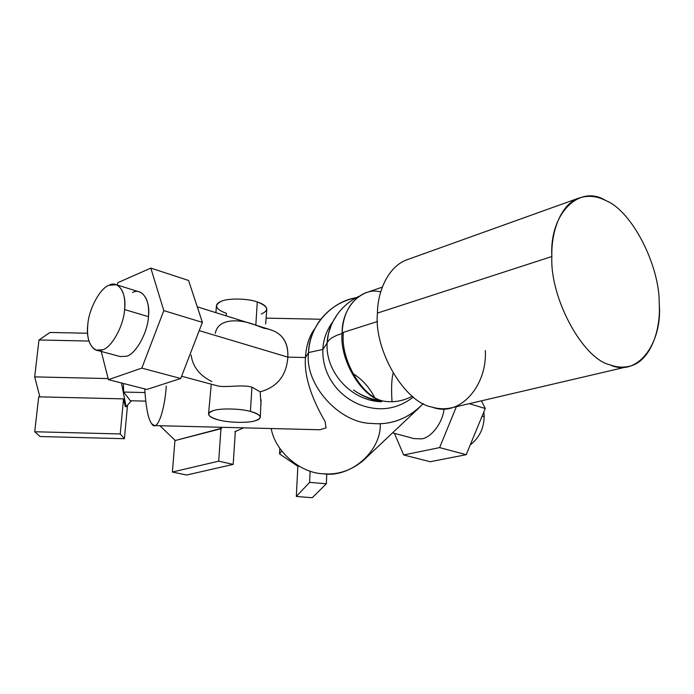 <?xml version="1.0" encoding="UTF-8"?>
<svg xmlns="http://www.w3.org/2000/svg" width="694" height="694" viewBox="0 0 694 694"><rect width="100%" height="100%" fill="white"/><g stroke="black" fill="none" stroke-linecap="round" stroke-linejoin="round"><path stroke-width="1.04" d="M166.274 386.176C164.625 411.551 156.896 432.752 151.717 423.8C148.29 419.445 145.966 407.82 144.751 388.926C145.966 407.82 148.29 419.445 151.717 423.8L154.597 425.596L319.821 429.76L326.007 427.92L325.13 421.596C317.93 409.208 303.53 382.333 305.438 357.523L287.845 357.132C286.518 375.523 277.288 387.087 260.155 391.832L261.039 404.741M211.809 381.5C199.629 375.584 192.741 366.753 191.128 355.007M380.225 423.661C381.752 450.553 350.817 478.322 323.092 473.75C301.248 473.169 275.457 452.523 271.181 428.536C275.457 452.523 301.248 473.169 323.092 473.75C337.275 475.078 350.496 470.827 362.762 460.998L365.53 458.387M358.841 296.364C346.367 302.523 337.258 311.918 331.506 324.558L328.427 333.632L327.126 343.018L322.849 349.455C322.432 364.072 327.23 377.232 337.249 388.926C347.694 400.273 360.412 406.788 375.393 408.471C388.944 409.885 401.592 406.077 413.338 397.046C401.592 406.077 388.944 409.885 375.393 408.471C360.412 406.788 347.694 400.273 337.249 388.926C327.23 377.232 322.432 364.072 322.849 349.455L308.587 352.543C304.172 383.886 338.924 423.201 371.611 423.435C391.243 425.292 408.462 418.664 423.271 403.535L417.849 408.957C403.656 420.295 388.241 425.118 371.611 423.435C338.924 423.201 304.172 383.886 308.587 352.543L305.438 357.523C303.53 382.333 317.93 409.208 325.13 421.596L326.007 427.92L319.813 429.76M181.602 376.226L216.797 385.673C224.769 388.163 241.746 384.138 251.939 387.148L250.413 411.429C256.468 412.982 259.756 414.865 260.293 417.094C260.129 418.742 258.272 420.009 254.724 420.911C247.697 423.175 228.421 422.689 218.931 420.017C212.581 418.465 209.111 416.521 208.521 414.188C208.668 412.644 210.377 411.421 213.639 410.527C220.492 408.098 240.861 408.593 250.413 411.429L251.939 387.148C241.512 384.077 223.936 388.345 216.25 385.491M211.28 384.19L208.521 414.188M265.672 323.907L266.808 309.064C266.322 306.219 263.156 303.842 257.283 301.933L255.826 325.156L257.283 301.933C248.027 298.42 228.196 298.038 221.464 301.231C218.263 302.419 216.58 304.007 216.398 305.985L215.912 312.664M215.305 333.337C218.263 316.889 242.258 319.518 255.826 325.217L264.015 328.279C280.454 330.726 288.4 340.338 287.845 357.132L199.204 330.63L287.845 357.132C288.478 343.296 283.031 334.274 271.493 330.066L269.732 329.511M392.561 432.848L414.014 438.608L421.657 438.86C431.069 437.749 442.781 422.906 444.082 408.766C442.781 422.906 431.069 437.749 421.657 438.86M484.195 416.816L482.096 416.192L484.195 416.816L483.857 411.906L484.195 416.816C483.805 428.58 479.155 437.949 470.237 444.915C479.155 437.949 483.805 428.58 484.195 416.816M260.155 391.832L251.939 387.148L260.155 391.832C277.288 387.087 286.518 375.523 287.845 357.132L305.438 357.523L308.587 352.543L322.849 349.455L327.126 343.018C328.635 339.297 333.623 336.122 342.099 333.484C333.623 336.122 328.635 339.297 327.126 343.018C327.585 333.302 330.63 324.384 336.269 316.256M97.013 350.305L120.123 356.551L126.508 356.256C135.625 354.322 147.822 332.487 148.447 316.672L124.573 309.55C123.818 325.555 111.595 347.737 102.591 349.767L96.293 350.106C89.396 346.532 86.568 338.047 87.808 324.671C88.711 309.324 100.092 288.036 109.036 285.269L116.384 284.757C122.907 288.34 125.64 296.607 124.573 309.55L148.447 316.672C149.427 303.885 146.59 295.687 139.936 292.087L139.095 291.818M412.331 396.231C402.615 401.306 392.648 402.876 382.429 400.932L382.429 400.932C371.993 399.865 362.381 396.231 353.584 390.037C362.719 396.369 372.036 400.282 381.544 401.774C350.375 400.898 325.156 371.099 327.126 343.018C325.156 371.099 350.375 400.898 381.544 401.774C372.036 400.282 362.719 396.369 353.584 390.037C362.242 396.101 371.698 399.683 381.952 400.794C371.698 399.683 362.242 396.101 353.584 390.037C362.381 396.231 371.993 399.865 382.429 400.932L382.429 400.932C392.648 402.876 402.615 401.306 412.331 396.231M377.519 321.504L342.125 332.747C339.14 359.648 361.817 397.506 382.429 400.932L382.429 400.932C361.817 397.506 339.14 359.648 342.125 332.747L377.519 321.504M578.909 198.068L407.274 259.66C389.525 265.576 377.675 289.459 377.441 313.089L551.86 256.528C551.053 229.905 561.732 203.698 578.909 198.068C588.052 195.118 597.057 195.986 605.931 200.653C631.904 210.863 659.76 265.559 659.222 303.547C661.061 332.027 649.254 362.407 629.068 366.337C622.683 367.751 616.289 367.239 609.887 364.801C582.917 358.807 549.769 298.099 551.86 256.528L377.441 313.089C373.693 350.097 404.749 402.615 432.032 407.083C438.469 409.035 444.984 409.278 451.586 407.803L629.068 366.337M382.299 287.143L365.53 292.911C350.973 299.635 343.174 312.916 342.125 332.747C341.838 307.659 361.652 286.44 380.702 291.931M331.81 323.17C326.31 331.073 323.326 339.834 322.849 349.455C323.369 339.227 326.683 330.023 332.782 321.851M382.429 400.837C362.173 396.638 340.485 359.561 343.322 333.129C340.485 359.561 362.173 396.638 382.429 400.837L382.429 400.837M356.256 297.683C329.754 301.786 308.552 328.288 308.587 352.543C308.986 342.073 312.335 331.966 318.615 322.242C328.071 309.03 340.615 300.849 356.256 297.683M392.023 401.687C391.199 388.735 391.563 379.262 393.108 373.259C391.563 379.262 391.199 388.735 392.023 401.687M226.235 315.891L226.418 313.332C215.331 309.212 213.683 305.178 221.464 301.231C228.196 298.038 248.027 298.42 257.283 301.933C268.17 306.254 269.515 310.287 261.308 314.035M260.293 417.094L261.083 399.631M313.835 330.049C308.969 337.015 306.167 346.167 305.438 357.523C306.271 345.291 309.411 335.679 314.833 328.678M374.37 397.15C369.364 387.252 362.155 379.34 352.76 373.398M298.186 466.541L279.526 453.885L279.829 448.376L279.526 453.885L298.186 466.541M281.712 450.979L279.526 453.885L281.712 450.979M310.14 471.122L309.602 482.382L326.362 483.761L326.787 473.941L326.362 483.761L309.602 482.382L296.321 496.444L297.813 466.984L298.68 465.96L297.813 466.984L296.321 496.444L312.239 497.719L296.321 496.444L309.602 482.382L310.14 471.122M312.239 497.719L326.362 483.761L312.239 497.719M326.007 427.92L325.13 421.596L326.007 427.92M145.714 401.132L130.359 400.759L145.714 401.132M123.385 383.478L123.636 392.049L144.959 392.552L123.636 392.049L130.359 400.759L123.636 392.049L123.385 383.478M39.836 396.864L34.7 376.877L38.968 339.982L49.994 332.461L87.591 333.25L49.994 332.461L38.968 339.982L88.919 341.049L38.968 339.982L34.7 376.877L39.836 396.864M123.87 399.336L125.31 406.675L126.091 406.701L121.467 382.984L126.091 406.701L125.31 406.675L123.515 398.877L120.236 433.95L124.417 438.703L40.113 436.526L34.726 431.755L38.708 396.838L123.515 398.877L123.87 399.336M108.16 378.577L34.7 376.877L108.16 378.577M131.452 400.785L126.091 406.701L131.452 400.785M127.523 405.123L124.417 438.703L127.523 405.123M40.113 436.526L124.417 438.703L120.236 433.95L34.726 431.755L40.113 436.526M34.726 431.755L120.236 433.95L123.515 398.877L38.708 396.838L34.726 431.755M218.931 420.017C228.421 422.689 247.697 423.175 254.724 420.911C263.095 418.074 261.655 414.908 250.413 411.429C240.861 408.593 220.492 408.098 213.639 410.527C205.719 413.529 207.48 416.695 218.931 420.017M394.409 433.342L403.656 454.969L439.623 447.595L456.4 406.675L439.623 447.595L466.212 454.691L485.253 408.523L481.463 400.82L485.253 408.523L469.291 403.665L485.253 408.523L466.212 454.691L439.623 447.595L403.656 454.969L430.185 461.736L466.212 454.691L430.185 461.736L403.656 454.969L394.409 433.342M150.815 268.101L117.911 282.64L117.034 284.956L117.911 282.64L150.815 268.101L188.586 280.471L150.815 268.101L163.81 310.617L150.815 268.101M101.211 351.433L108.429 379.661L141.828 368.115L163.81 310.617L202.396 322.363L188.586 280.471L202.396 322.363L163.81 310.617L141.828 368.115L180.726 378.499L202.396 322.363L180.726 378.499L141.828 368.115L108.429 379.661L146.798 389.447L180.726 378.499L146.798 389.447L108.429 379.661L101.211 351.433M132.493 292.53C141.741 287.264 150.667 300.207 148.447 316.672C147.822 332.487 135.625 354.322 126.508 356.256M87.808 324.671C85.423 340.598 93.282 354.513 102.591 349.767C111.595 347.737 123.818 325.555 124.573 309.55C126.898 292.877 118.197 279.864 109.036 285.269C100.092 288.036 88.711 309.324 87.808 324.671M485.332 350.557C487.353 385.985 459.419 417.892 432.032 407.083C404.749 402.615 373.693 350.097 377.441 313.089C377.657 289.146 389.863 265.013 407.925 259.426M551.86 256.528C549.769 298.099 582.917 358.807 609.887 364.801C637.274 377.952 662.857 343.14 659.222 303.547C659.76 265.559 631.904 210.863 605.931 200.653C580.089 183.936 549.232 212.737 551.86 256.528M243.655 427.842L234.737 431.772L243.655 427.842M221.56 428.571L220.224 427.252L221.56 428.571L220.978 428.432L218.697 461.172L233.175 464.39L235.318 431.911L234.737 431.772L235.318 431.911L233.175 464.39L218.697 461.172L172.398 472.033L174.923 440.612L221.56 428.571M159.906 425.726L175.27 440.517L159.906 425.726M186.651 475.026L172.398 472.033L186.651 475.026L233.175 464.39L186.651 475.026M220.978 428.432L174.923 440.612L172.398 472.033L218.697 461.172L220.978 428.432M362.762 460.998L417.849 408.957M139.936 292.087L116.384 284.757M271.493 330.066L197.27 306.826M266.262 318.138L320.802 319.24"/></g></svg>
